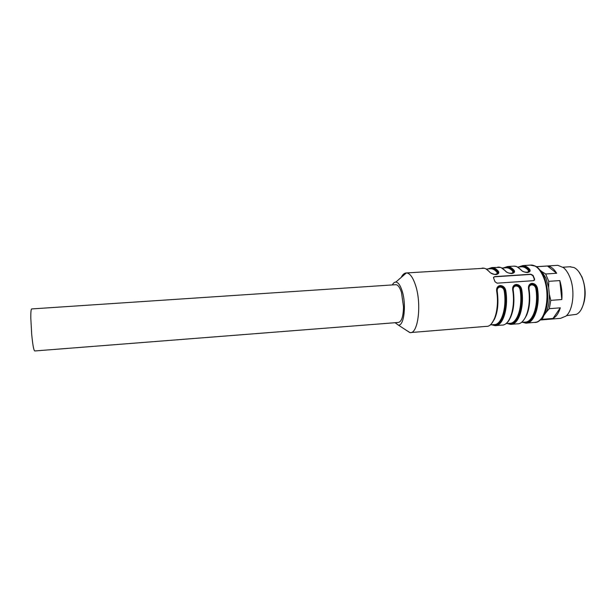 <?xml version="1.0" encoding="UTF-8"?>
<svg xmlns="http://www.w3.org/2000/svg" width="616" height="616" viewBox="0 0 616 616"><rect width="100%" height="100%" fill="white"/><g stroke="black" fill="none" stroke-linecap="round" stroke-linejoin="round"><path stroke-width="0.92" d="M31.739 308.932L31.585 308.939C31.016 309.417 30.762 312.489 30.808 318.149L31.693 334.296C32.764 345.183 33.795 350.735 34.789 350.958L398.205 322.468C401.509 321.937 403.28 316.755 403.511 306.914L401.501 292.531C399.907 287.556 398.082 284.946 396.011 284.684L395.48 284.723M392.361 284.931C393.362 282.998 394.525 282.043 395.842 282.066C398.213 282.305 400.315 285.277 402.14 290.968C406.591 304.527 404.019 326.38 398.344 325.079L395.095 322.707M401.216 277.408C402.687 274.459 404.419 272.957 406.398 272.919L406.591 272.926C409.94 273.304 412.905 277.369 415.492 285.123C421.898 303.88 418.118 334.265 410.025 332.609L405.705 329.891M534.596 279.079L533.533 280.68L497.089 283.168L495.018 281.758L493.501 277.747L494.594 276.63L530.877 274.236L533.071 275.398L534.596 279.079L534.434 280.241M528.79 288.727L528.49 288.665C528.228 285.647 529.367 283.868 531.908 283.329C534.719 283.499 536.551 285.069 537.398 288.034L536.605 288.196C535.974 285.516 534.388 284.122 531.839 284.022C530.006 284.276 528.967 285.393 528.713 287.379L528.736 288.665M512.959 289.851L512.651 289.782C512.397 286.748 513.559 284.962 516.131 284.423C518.965 284.592 520.805 286.163 521.644 289.15L520.859 289.312C520.227 286.617 518.634 285.216 516.069 285.116C514.152 285.385 513.09 286.571 512.874 288.658L512.905 289.79M496.927 291.006L496.635 290.914C496.396 287.865 497.582 286.07 500.184 285.524C503.049 285.693 504.897 287.272 505.728 290.275L504.943 290.436C504.327 287.726 502.718 286.317 500.13 286.217C498.128 286.517 497.043 287.757 496.873 289.959L496.912 290.921M487.926 268.93L491.976 267.536C494.171 267.621 496.303 268.876 498.382 271.302C499.345 272.965 498.544 274.066 495.965 274.59C493.116 274.42 490.929 273.519 489.404 271.879L489.835 272.21M503.287 267.952L507.484 266.559C509.748 266.636 511.95 267.883 514.098 270.293C515.107 271.941 514.337 273.034 511.796 273.55C508.97 273.381 506.768 272.488 505.212 270.863L505.636 271.179C507.93 274.428 516.139 273.273 513.852 271.379L513.467 270.824L513.659 272.68M529.652 269.284C530.707 270.932 529.976 272.01 527.458 272.526C524.655 272.357 522.453 271.471 520.859 269.854L521.275 270.147C523.716 273.404 531.654 272.249 529.452 270.447L529.021 269.816L529.652 269.284C527.45 266.897 525.171 265.665 522.83 265.588L531.462 265.042C536.005 265.327 539.916 269.161 543.204 276.553C551.335 294.417 545.36 323.747 534.418 322.43L527.027 323.03M493.532 277.277L494.494 276.815L530.769 274.413L532.894 275.683L534.418 279.364M528.751 288.75L528.79 288.735C530.653 304.258 528.466 315.261 522.222 321.721M512.92 289.874L512.951 289.851C514.183 298.26 513.898 305.96 512.096 312.951C510.341 318.418 508.562 321.737 506.752 322.915M498.382 271.302L497.751 271.841L497.913 273.673M497.705 273.843L497.751 271.841C494.617 268.268 491.514 267.282 488.434 268.892M514.098 270.293L513.467 270.824C510.24 267.275 507.03 266.305 503.834 267.914M513.459 272.842L513.813 271.471M529.052 271.849L529.46 270.463L529.244 271.695M528.805 288.85L529.005 288.842C528.821 286.586 529.706 285.262 531.67 284.869C533.803 284.985 535.188 286.147 535.812 288.365L536.605 288.196C534.634 284.053 532.178 283.206 529.236 285.647M512.974 289.967L513.19 289.967C513.013 287.695 513.921 286.363 515.9 285.97C518.056 286.078 519.442 287.249 520.066 289.474L520.859 289.312C518.849 285.108 516.354 284.276 513.382 286.825M496.973 291.099L497.212 291.099C497.05 288.804 497.967 287.464 499.976 287.071C502.148 287.187 503.542 288.365 504.158 290.606L504.943 290.436C504.188 287.834 502.541 286.502 500.015 286.432L497.343 288.049M496.843 274.266L497.12 272.372L497.751 271.841M512.589 273.25L512.835 271.356L513.467 270.824M519.08 266.951C522.383 265.342 525.702 266.297 529.021 269.816L528.389 270.347L528.189 272.241M529.021 269.816L529.421 270.547M556.695 265.396L557.842 265.319L563.532 267.675C565.765 269.554 567.698 272.31 569.323 275.937C575.383 288.858 573.488 310.118 565.942 316.116L560.498 318.349L540.186 319.997M536.967 267.128L536.652 266.713L547.47 266.02C550.835 266.328 553.892 268.738 556.648 273.265L545.645 273.989L548.764 281.335L559.813 280.58C561.653 286.648 562.331 292.97 561.831 299.53L550.773 300.362L549.303 308.678L560.314 307.823C558.612 313.275 556.179 316.824 553.006 318.457L542.165 319.334L540.039 320.02M542.973 316.709L546.23 312.189C548.517 307.384 549.557 301.432 549.357 294.332L548.633 287.464L546.015 278.363L541.972 271.687L540.178 270.231M541.972 271.687L545.645 273.989M547.47 266.02L556.648 273.265M548.764 281.335L548.633 287.464M549.357 294.332L550.773 300.362M559.813 280.58L561.831 299.53M549.303 308.678L546.23 312.189M543.659 316.031L542.165 319.334M560.314 307.823L553.006 318.457M566.451 315.646L576.353 314.345C584.723 310.949 587.81 289.397 581.527 276.407C579.471 271.956 576.969 269 574.043 267.529L569.677 266.774M581.365 309.147C586.232 299.53 586.417 288.773 581.935 276.861L578.64 271.502M528.49 288.665C531.6 306.298 525.402 324.586 517.17 323.839L511.696 324.286M537.398 288.034C540.532 305.613 534.203 323.862 525.818 323.13L522.46 322.284M512.651 289.782C515.7 307.515 509.755 325.872 501.794 325.094L496.211 325.556M521.644 289.15C524.732 306.822 518.641 325.14 510.525 324.386L507.284 323.515M496.635 290.914C499.638 308.747 493.947 327.173 486.255 326.372L410.934 332.532M505.728 290.275C508.762 308.046 502.925 326.434 495.079 325.648L492.4 324.986M530.291 265.119L535.45 266.158C537.984 267.151 540.833 270.663 543.99 276.684M482.066 268.16L483.121 268.099C485.269 268.183 487.364 269.446 489.404 271.879M497.62 267.182L498.714 267.113C500.939 267.19 503.103 268.445 505.212 270.863M513.02 266.212L514.152 266.135C516.454 266.212 518.687 267.452 520.859 269.854M518.495 266.99L522.83 265.588L518.541 266.982M523.084 322.23C532.093 326.141 540.039 307.245 536.605 288.196M507.853 323.469C516.585 327.427 524.231 308.47 520.859 289.312M492.469 324.724C500.916 328.728 508.262 309.702 504.943 290.436M520.997 290.221L521.082 287.503M526.326 315.892C529.637 308.562 530.53 299.545 529.005 288.842M521.444 322.361L524.709 322.099C532.755 322.799 538.815 305.251 535.812 288.365M510.279 317.933C513.775 310.58 514.745 301.255 513.19 289.967M505.921 323.631L509.401 323.346C517.194 324.07 523.023 306.46 520.066 289.474M494.094 319.935C497.751 312.589 498.791 302.972 497.212 291.099M490.244 324.909L493.947 324.601C501.478 325.364 507.06 307.677 504.158 290.606M497.12 272.372C495.118 270.031 493.07 268.815 490.96 268.738L489.928 268.799M512.835 271.356C510.772 269.03 508.654 267.821 506.475 267.752L505.405 267.821M520.728 266.844L521.837 266.774C524.085 266.844 526.272 268.037 528.389 270.347M31.585 308.939L396.011 284.684M398.344 325.079L409.84 332.594M395.842 282.066L406.398 272.919M406.591 272.926L484.268 268.253M487.995 268.923L491.976 267.536L500.446 267.413M503.341 267.952L507.484 266.559L514.152 266.135C516.716 267.005 514.606 264.664 521.02 269.87M544.221 277.231C548.656 289.559 548.956 301.355 545.098 312.628C539.477 323.123 536.236 321.968 534.418 322.43M528.782 288.673L528.713 287.379M512.943 289.797L512.874 288.658M496.95 290.991C499.099 305.113 497.151 316.162 491.114 324.124M496.943 290.929L496.873 289.959M491.961 324.763L495.079 325.648M486.232 269.061L489.566 271.895M489.835 272.218C490.143 272.834 491.722 273.558 494.563 274.405C497.82 274.089 498.998 273.389 498.082 272.326M501.301 267.744L505.374 270.878M486.193 269.038L489.25 268.846M501.909 268.037L504.82 267.852M517.463 267.051L520.235 266.874M497.82 273.743L498.067 272.426M513.567 272.742L513.821 271.502M529.152 271.756L529.421 270.578M536.343 266.69L557.842 265.319M562.939 267.213L570.755 266.705"/></g></svg>
